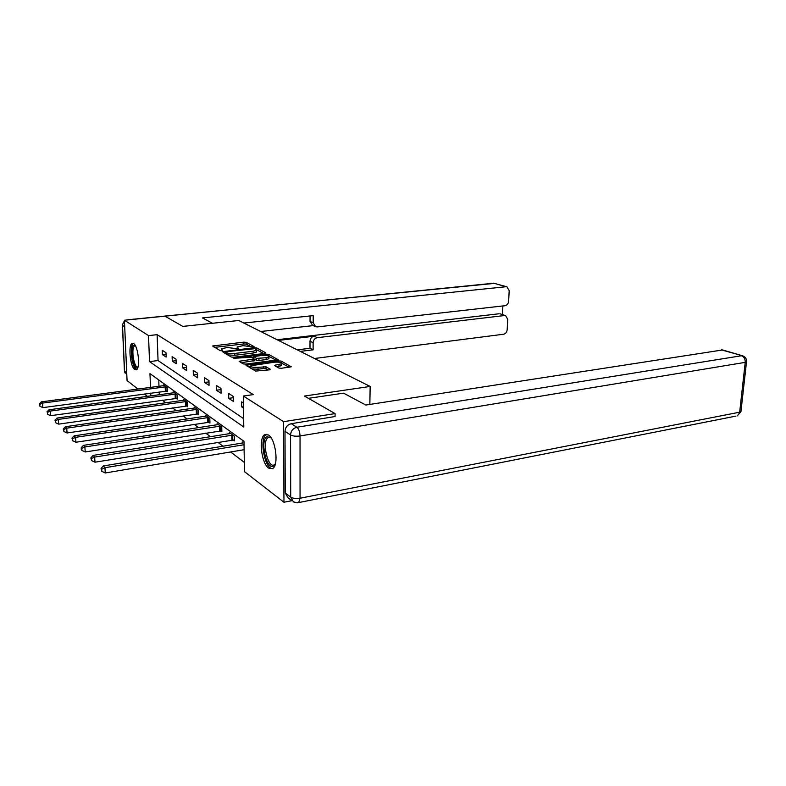 <?xml version="1.0" encoding="UTF-8"?>
<svg xmlns="http://www.w3.org/2000/svg" width="786" height="786" viewBox="0 0 786 786"><rect width="100%" height="100%" fill="white"/><g stroke="black" fill="none" stroke-linecap="round" stroke-linejoin="round"><path stroke-width="1.18" d="M253.446 346.999L254.084 346.577L246.215 342.362L243.827 342.156L212.613 345.987L220.198 350.605L221.907 350.752L222.605 350.32L221.347 348.827L227.341 347.491L237.794 348.856L238.463 348.434L237.156 346.94L243.002 345.644L253.446 346.999M268.704 468.142C261.414 463.504 258.388 437.527 264.823 434.629L268.429 434.972C275.729 439.069 279.01 465.558 272.604 468.574L268.704 468.142M134.74 369.528C130.122 366.748 127.971 344.455 132.244 343.384L133.659 343.61C138.287 346.076 140.537 368.752 136.273 369.813L134.74 369.528M278.784 368.045L281.398 368.28L291.301 366.797L281.241 361.108L278.686 360.892L246.028 365.244L255.617 371.08L269.215 369.882L270.168 369.174L265.982 366.836L258.005 367.298C253.023 367.593 250.626 367.072 250.813 365.755L274.51 362.189C279.452 361.904 281.84 362.425 281.683 363.741L274.442 365.372L278.784 368.045M138.031 389.099L127.067 380.591L124.424 320.236L164.962 316.178L182.833 326.406L238.757 320.491L370.157 386.447L304.447 396.046L335.082 413.593L283.589 421.679L283.952 502.254L244.436 471.61L243.994 441.319L149.969 373.605L150.499 387.449M124.424 320.236L148.525 335.602L149.517 361.589L243.788 427.024L243.336 396.016L283.589 421.679M243.336 396.016L253.308 394.601L157.131 334.669L148.525 335.602M264.784 353.415L265.697 352.786L256.6 347.913L254.163 347.717L222.507 351.696L231.271 357.011L233.776 357.227L264.784 353.415M268.655 354.368L278.273 359.801L245.733 364.115L243.169 363.889L239.16 361.285L254.104 359.025L251.392 357.237L233.806 358.288L266.159 354.152L268.655 354.368L268.665 356.009M369.842 404.417L370.157 386.447M157.131 334.669L158.055 360.568L243.67 418.673M162.397 354.614L166.141 357.08L165.993 352.698L162.24 350.261L162.397 354.614L166.043 354.181M172.262 361.118L176.182 363.702L176.035 359.222L172.124 356.677L172.262 361.118L176.084 360.656M182.568 367.917L186.655 370.609L186.528 366.05L182.44 363.387L182.568 367.917L186.567 367.416M193.336 375.02L197.61 377.83L197.492 373.173L193.218 370.393L193.336 375.02L197.522 374.48M204.596 382.438L209.066 385.395L208.958 380.63L204.488 377.722L204.596 382.438L208.988 381.858M216.396 390.22L221.072 393.305L220.974 388.441L216.288 385.395L216.396 390.22L221.004 389.581M228.746 398.364L233.658 401.607L233.58 396.635L228.657 393.442L228.746 398.364L233.589 397.677M243.434 403.051L241.636 401.882L241.715 406.912L243.513 408.101M162.378 400.202L165.826 402.825M172.498 407.885L176.251 410.734M183.069 415.902L187.166 419.007M194.142 424.302L198.583 427.672M205.726 433.086L210.55 436.751M217.869 442.302L223.116 446.281M230.612 451.97L244.299 462.355M158.752 379.933L158.978 386.329M159.185 391.968L159.283 394.788M166.308 391.084L167.32 391.821L167.172 387.518L163.439 384.816L163.478 385.739M176.231 398.355L177.282 399.131L177.145 394.739L173.264 391.919L173.293 392.892M186.596 405.949L187.697 406.755L187.569 402.275L183.511 399.337L183.541 400.349M197.424 413.878L198.573 414.723L198.455 410.145L194.211 407.079L194.24 408.14M208.742 422.17L209.941 423.055L209.833 418.388L205.392 415.175L205.421 416.285M220.591 430.846L221.849 431.769L221.76 427.004L217.103 423.644L217.133 424.823M233.01 439.944L234.336 440.917L234.248 436.043L229.374 432.516L229.394 433.764M242.255 443.137L242.235 441.83L244.024 443.117M291.852 500.702L283.952 502.254M335.082 413.593L335.052 416.757M147.444 396.399L144.319 393.973M150.716 393.108L150.824 395.938M158.055 360.568L149.517 361.589M241.715 406.912L243.493 406.657M237.166 347.677L237.058 348.886M221.367 349.574L221.259 350.782M249.467 345.869L246.234 344.13L243.857 343.934L214.578 347.363M225.769 352.934L224.491 353.091M263.723 353.553L256.708 349.77M255.086 348.65L226.506 351.725L225.808 352.157L226.869 352.767C228.628 353.543 231.251 353.779 234.749 353.454L253.22 351.214L256.511 350.222L255.086 348.65M225.749 352.118L225.749 353.818M227.665 354.918L234.788 355.292L234.749 353.454M256.531 351.273L256.531 352.04L253.249 353.032L234.788 355.292M269.087 356.431L276.171 360.253M241.155 362.719L254.124 360.636M252.257 357.728L253.721 357.542M266.169 357.709L268.91 356.864C269.048 355.626 266.719 355.134 261.935 355.41L253.711 356.618L256.433 358.396L266.169 357.709L266.179 359.575L268.93 358.721L268.92 358.033M253.711 356.873L253.691 358.524M266.179 359.575L258.977 360.479L256.452 360.263L254.153 358.976M281.683 364.891L281.693 365.628L276.525 366.807M250.822 366.502L250.685 368.231M251.864 368.909L258.024 369.214L258.005 367.298M268.232 370.01L266.002 368.742L263.408 368.516L258.024 369.214M250.685 366.355L248.032 366.698M289.189 367.259L281.879 363.319M164.441 385.543L41.334 401.862L42.542 403.1L42.837 407.629L167.29 391.064M39.781 404.417L39.899 406.224L39.781 404.417L42.542 403.1L166.16 386.781M39.3 403.916L41.334 401.862M42.837 407.629L39.899 406.224M137.845 367.475L137.815 367.514C134.023 372.083 129.326 349.269 133.247 345.447L135.054 345.221M134.789 345.771L134.249 346.174C130.859 349.367 134.406 369.007 138.012 366.934M133.355 343.443L132.913 343.826C129.189 347.333 132.274 368.703 136.626 369.587M275.326 464.015L273.538 466.088C266.562 470.588 259.753 440.317 266.886 436.692L270.983 437.704M271.062 437.812L268.154 437.606C261.532 440.946 267.839 469.006 274.314 464.811L275.365 463.878M266.857 434.285L266.395 434.52C259.056 438.166 264.568 468.996 272.516 468.623M212.475 323.272L202.464 317.937L505.978 286.743L493.903 283.206L125.78 320.099M278.45 340.417L314.164 336.221L317.308 337.685L504.524 315.54L500.368 313.899M317.308 337.685C314.783 338.255 313.388 339.935 313.133 342.716L310.008 341.232C310.264 338.461 311.649 336.791 314.164 336.221M300.331 351.401L313.103 349.819L313.133 342.716M314.498 358.504L503.58 334.227C505.653 333.716 506.852 332.203 507.186 329.688L507.727 319.263L505.575 315.618L504.524 315.54M315.196 326.504L312.563 325.316L310.048 321.415L313.192 322.81L315.707 326.73L317.348 326.917L505.015 305.705C507.108 305.223 508.316 303.701 508.65 301.156L509.19 290.584L506.931 286.811L505.978 286.743M502.46 314.587L502.893 305.95M313.192 322.81L313.211 315.618L243.857 323.056M277.094 339.729L499.12 313.761M313.221 325.61L260.697 331.505M310.048 321.415L310.067 315.952M297.265 349.858L309.989 348.296L310.008 341.232M309.989 348.296L313.103 349.819M308.436 398.335L343.531 393.157L365.824 405.045L722.629 349.957M284.994 431.357L285.249 492.979L290.712 497.125L290.545 434.972L284.994 431.357C285.367 427.26 287.46 424.715 291.272 423.703L335.052 416.521M292.038 500.849L288.03 497.793L285.249 492.979M174.305 392.676L48.987 409.771L50.245 411.078L50.54 415.696L177.263 398.335M47.415 412.414L47.543 414.261L47.415 412.414L50.245 411.078L176.093 393.973M46.924 411.893L48.987 409.771M50.54 415.696L47.543 414.261M184.592 400.123L56.995 418.054L58.311 419.419L58.596 424.135L187.667 405.92M55.413 420.785L55.531 422.671L55.413 420.785L58.311 419.419L186.469 401.479M54.892 420.245L56.995 418.054M58.596 424.135L55.531 422.671M195.341 407.895L65.376 426.729L66.761 428.154L67.046 432.978L198.544 413.849M63.794 429.559L63.244 428.979L63.912 431.485L63.794 429.559L66.761 428.154L197.296 409.31M63.244 428.979L65.376 426.729M67.046 432.978L63.912 431.485M206.59 416.03L74.169 435.827L75.613 437.321L75.898 442.243L209.921 422.141M72.577 438.755L71.998 438.146L72.685 440.72L72.577 438.755L75.613 437.321L208.634 417.513M71.998 438.146L74.169 435.827M75.898 442.243L72.685 440.72M218.351 424.548L83.395 445.367L84.917 446.939L85.193 451.97L221.829 430.816M81.793 448.403L81.194 447.774L81.302 449.779L81.911 450.417L81.793 448.403L84.917 446.939L220.493 426.091M81.194 447.774L83.395 445.367M85.193 451.97L81.911 450.417M230.681 433.459L93.092 455.399L94.693 457.059L94.959 462.197L234.316 439.905M91.49 458.552L90.852 457.884L91.598 460.606L91.49 458.552L94.693 457.059L232.921 435.09M90.852 457.884L93.092 455.399M94.959 462.197L91.598 460.606M243.611 442.823L103.29 465.951L104.98 467.699L105.245 472.966L244.122 449.71M101.689 469.222L101.021 468.525L101.797 471.335L101.689 469.222L104.98 467.699L244.043 444.738M101.021 468.525L103.29 465.951M105.245 472.966L101.797 471.335M237.47 348.886L237.451 347.874M221.632 350.772L221.613 349.75M213.713 346.862L213.694 345.663M243.857 343.934L243.827 342.156M246.234 344.13L246.215 342.362M223.617 352.58L223.597 351.362M254.173 348.473L254.163 347.717M256.609 349.574L256.6 347.913M225.837 353.867L225.808 352.157M226.899 354.476L226.869 352.767M253.249 353.032L253.22 351.214M240.261 362.208L240.241 360.951M253.072 361.226L253.043 359.349M234.582 358.681L234.572 358.052M266.169 355.38L266.159 354.152M253.829 358.603L253.809 356.942M256.452 360.263L256.433 358.396M258.977 360.479L258.958 358.613M275.483 366.237L275.483 365.038M278.951 366.492L278.942 364.596M263.408 368.516L263.389 366.6M266.002 368.742L265.982 366.836M247.128 366.178L247.109 364.91M278.696 362.14L278.686 360.892M281.25 362.729L281.241 361.108M165.335 391.143L165.188 386.84M166.013 391.094L165.875 386.791M124.709 326.789L122.518 325.355L124.552 371.198L126.723 372.849M126.968 319.853L495.003 283.324M126.811 374.893L124.414 370.53L122.41 325.276M124.443 320.796L122.39 324.775L124.453 321.101M291.272 423.703L296.872 427.25L741.493 355.744C744.077 356.834 745.315 359.045 745.216 362.366L300.036 435.965L300.046 498.226L739.665 412.188L745.216 362.366L746.572 361.324M742.77 355.852L721.401 349.858M741.021 410.97L737.347 415.833L740.943 411.687L746.504 361.933C746.779 358.907 745.462 356.864 742.564 355.793L722.462 349.908M735.942 416.108L298.709 502.559L300.046 498.226C296.067 498.825 292.952 498.462 290.712 497.125L293.502 501.959L297.855 502.765M296.872 427.25C293.031 428.272 290.918 430.846 290.545 434.972C292.824 436.142 295.988 436.476 300.036 435.965C299.839 431.769 298.788 428.861 296.872 427.25M175.239 398.423L175.101 394.032M175.936 398.364L175.799 393.983M185.584 406.018L185.457 401.538M186.292 405.959L186.164 401.479M196.392 413.947L196.264 409.378M197.109 413.888L196.991 409.319M207.691 422.239L207.583 417.582M208.428 422.18L208.319 417.523M219.52 430.925L219.422 426.169M220.267 430.856L220.168 426.1M231.919 440.032L231.831 435.169M232.685 439.954L232.597 435.1M132.244 343.384L132.922 343.305M256.531 352.04L256.511 350.222M254.124 360.892L254.104 359.025M268.93 358.721L268.91 356.864M281.693 365.628L281.683 363.741M269.883 437.301L268.203 437.576M274.972 464.644L274.442 464.742M493.47 283.147L506.931 286.811M124.434 371.1L125.023 373.026M505.575 315.618L500.171 313.84"/></g></svg>

